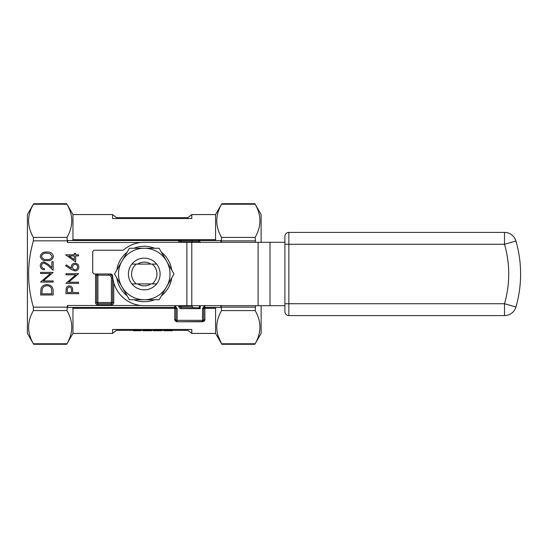 <?xml version="1.0" encoding="UTF-8"?>
<svg xmlns="http://www.w3.org/2000/svg" width="548" height="548" viewBox="0 0 548 548"><rect width="100%" height="100%" fill="white"/><g stroke="black" fill="none" stroke-linecap="round" stroke-linejoin="round"><path stroke-width="0.82" d="M71.398 269.527L65.657 265.773L66.342 264.91L71.425 268.232L71.302 266.931C71.5 264.643 72.747 263.396 75.028 263.198C77.405 263.417 78.693 264.725 78.878 267.129C78.672 269.465 77.391 270.733 75.049 270.938L71.398 269.527M78.556 293.673L65.979 293.673L66.171 288.344C66.651 286.782 67.712 285.974 69.356 285.933C71.035 285.981 72.103 286.816 72.548 288.44L72.754 292.543L78.556 292.543L78.556 293.673M41.538 265.766C41.682 267.534 42.648 268.506 44.443 268.678L44.443 269.808C41.888 269.595 40.49 268.232 40.251 265.705C40.422 263.382 41.669 262.122 43.991 261.903L48.498 264.451L51.861 267.595L51.861 261.745L53.149 261.745L53.149 270.294L47.943 265.41L44.087 263.033C42.497 263.232 41.648 264.143 41.538 265.766M53.149 291.063L53.149 294.961L40.573 294.961L41.025 288.433C42.175 285.885 44.169 284.618 47.018 284.645C51.067 284.878 53.115 287.022 53.149 291.063M175.956 308.558L174.764 305.489L177.141 308.558L175.956 308.558L175.956 320.347A1.185 0.911 0 0 0 174.764 319.443L174.764 308.305L72.959 308.305L72.459 307.469M177.141 308.558L177.141 320.347L202.493 320.347L202.493 308.558L204.87 305.489L203.685 308.558L203.685 320.347L203.178 321.32M218.008 335.554L221.55 343.76C215.186 332.732 215.186 321.676 221.55 310.593L221.104 305.489L220.639 307.469L204.87 307.469L204.87 319.443C204.952 320.642 204.157 321.423 202.493 321.772L177.141 321.772C175.483 321.423 174.689 320.649 174.764 319.443M72.459 240.531L72.959 239.695L215.57 239.695L216.063 240.531L178.73 240.531L220.639 240.531L221.104 242.511L221.55 237.407C215.186 226.379 215.186 215.323 221.55 204.24L255.142 204.24C261.506 215.268 261.506 226.324 255.142 237.407L255.539 242.305M255.539 305.695L255.142 310.593C261.506 321.621 261.506 332.677 255.142 343.76L221.55 343.76M175.956 308.997A1.185 0.685 0 0 0 174.764 308.305L174.764 307.469L67.89 307.469L67.425 305.489L66.972 310.593C73.343 321.621 73.343 332.677 66.972 343.76L33.387 343.76C27.016 332.732 27.016 321.676 33.387 310.593L33.387 307.161C27.016 285.111 27.016 263.006 33.387 240.839L33.387 237.407C27.016 226.379 27.016 215.323 33.387 204.24L66.972 204.24C73.343 215.268 73.343 226.324 66.972 237.407L67.425 242.511L67.89 240.531L178.73 240.531A1.185 1.185 0 0 1 179.915 241.716L179.915 242.305L179.915 241.716A1.185 1.185 0 0 0 178.73 240.531L178.73 242.305M53.149 280.932L53.149 282.062L40.573 282.062L50.471 273.514L40.573 273.514L40.573 272.39L53.149 272.39L43.271 280.932L53.149 280.932M53.471 256.409C52.635 259.581 50.43 260.978 46.868 260.615C43.292 260.985 41.093 259.588 40.251 256.409C41.073 253.203 43.278 251.758 46.868 252.073C50.45 251.758 52.649 253.203 53.471 256.409M78.556 282.227L78.556 283.35L65.979 283.35L75.877 274.808L65.979 274.808L65.979 273.678L78.556 273.678L68.678 282.227L78.556 282.227M75.651 261.903L65.657 254.813L74.364 254.813L74.364 253.361L75.651 253.361L75.651 254.813L78.556 254.813L78.556 255.937L75.651 255.937L75.651 261.903M180.984 307.462L181.066 307.476A1.192 1.192 0 0 1 181.039 307.469L181.08 307.469A1.185 1.185 0 0 1 181.08 307.469L181.039 307.469A1.192 1.192 0 0 0 181.066 307.469L181.1 307.469A1.185 1.185 0 0 1 180.984 307.462L180.977 307.462A1.185 1.185 0 0 1 179.915 306.284L178.73 306.284A2.377 2.377 0 0 0 181.107 308.661L200.212 308.661L199.376 307.818L199.376 305.695M171.387 330.732L172.435 330.732L172.435 330.334L168.078 330.149L163.715 330.334L163.715 330.732L171.401 330.732L164.749 330.732M140.952 330.732L133.561 330.732L133.561 329.786L134.596 329.786L134.596 330.663L140.952 330.732L140.952 330.334L134.596 330.266M116.532 329.458L116.532 330.334L133.561 330.334M187.841 218.542L187.841 217.666L116.532 217.666L116.532 218.542M172.435 330.334L187.841 330.334L187.841 329.458M151.597 330.732L151.597 330.334L147.282 330.149L143.021 330.334L143.021 330.732L151.597 330.732L143.021 330.732M158.084 330.149L158.084 330.547L161.941 330.691L161.941 330.273L158.084 330.149L153.365 330.334L153.365 330.732L161.078 330.691M116.532 330.334L112.573 333.424L72.959 333.424L66.685 344.288L33.675 344.288L27.4 333.424L27.4 214.576L33.675 203.712L66.685 203.712L72.959 214.576L72.959 239.695M216.063 307.469L215.57 308.305L215.57 333.424L221.844 344.288L254.854 344.288L261.122 333.424L261.122 305.695M261.122 242.305L261.122 214.576L254.854 203.712L221.844 203.712L215.57 214.576L191.8 214.576L191.8 218.542L112.573 218.542L112.573 214.576L116.532 217.666M199.376 242.511L198.582 241.716A1.185 0.843 90 0 1 199.424 240.531L200.212 242.511M112.573 333.424L112.573 329.458L191.8 329.458L191.8 333.424L187.841 330.334M187.841 217.666L191.8 214.576M72.959 333.424L72.959 308.305M215.57 239.695L215.57 214.576M108.607 275.185L108.607 274A3.959 3.959 0 0 1 112.573 277.959L112.573 302.523A1.185 1.185 0 0 1 111.381 303.708L97.914 303.708A1.185 1.185 0 0 1 96.722 302.523L96.722 275.185A1.185 1.185 0 0 1 97.914 274L97.914 302.523L111.381 302.523L111.381 277.959A2.774 2.774 0 0 0 108.607 275.185L95.537 275.185L95.537 302.523A2.377 2.377 0 0 0 97.914 304.9L111.381 304.9A2.377 2.377 0 0 0 113.758 302.523L113.758 282.734M202.493 321.772L203.055 321.395L202.493 321.539A1.185 1.185 0 0 0 203.685 320.347L202.493 320.347L202.493 321.539L177.141 321.772M179.915 305.695L179.915 306.284A1.185 1.185 0 0 0 181.073 307.469L199.376 307.818M181.107 305.695L181.107 306.284L191.8 306.284L191.8 305.695M191.8 242.305L191.8 241.716L181.107 241.716L181.107 242.305M191.8 306.284L192.985 307.469M174.764 307.469A1.185 1.185 0 0 1 175.956 308.661A1.185 1.185 0 0 0 174.764 307.469L174.764 305.695M176.168 321.032L175.956 320.347A1.185 1.185 0 0 0 177.141 321.539L176.586 321.395M202.493 321.539A1.185 1.185 0 0 0 203.685 320.347A1.185 0.911 180 0 1 204.87 319.443M202.493 308.558L203.685 308.558M204.87 307.469A1.185 1.185 0 0 0 203.685 308.661A1.185 1.185 0 0 1 204.87 307.469L204.87 305.695M192.293 240.531L191.8 241.716L198.582 241.716M133.561 330.184L134.596 330.184M137.801 330.149L137.801 330.547M144.165 330.725L150.556 330.725L144.165 330.725M150.679 330.259L150.679 330.656M147.282 330.149L147.282 330.547M143.994 330.252L143.994 330.65M158.084 330.547L153.365 330.732M161.078 330.711L154.406 330.732M172.435 330.732L163.715 330.732M164.873 330.245L164.873 330.643M168.078 330.149L168.078 330.547M171.284 330.245L171.284 330.643M179.915 306.284L181.107 306.284L181.107 308.661M41.86 293.831L51.861 293.831L51.539 288.796C50.731 286.775 49.224 285.768 47.018 285.768C44.635 285.782 43.039 286.885 42.217 289.084L41.86 293.831M41.538 256.375C42.299 258.8 44.073 259.834 46.861 259.485C49.649 259.834 51.423 258.8 52.183 256.375L50.026 253.676L46.861 253.197C44.087 252.909 42.312 253.971 41.538 256.375M67.267 290.241L67.267 292.543L71.459 292.543L71.487 290.344C71.713 288.522 71.007 287.433 69.356 287.063C67.747 287.412 67.055 288.474 67.267 290.241M75.097 264.328C73.501 264.568 72.665 265.513 72.589 267.164C72.678 268.767 73.514 269.643 75.097 269.808C76.665 269.595 77.501 268.678 77.59 267.068C77.501 265.451 76.665 264.54 75.097 264.328M74.364 259.69L74.364 255.937L68.904 255.937L74.364 259.69M150.83 264.095A11.885 11.885 0 0 0 137.692 264.095M137.692 283.905A11.885 11.885 0 0 0 150.83 283.905M152.173 264.095L156.632 264.095A15.844 15.844 0 0 1 156.632 283.905L152.18 283.905A12.679 12.679 0 0 0 152.173 264.095L136.349 264.095A12.679 12.679 0 0 0 136.349 283.905L131.89 283.905A15.844 15.844 0 0 1 131.89 264.095L136.349 264.095L131.89 264.095A15.844 15.844 0 0 1 156.632 264.095L152.173 264.095M156.632 283.905A15.844 15.844 0 0 1 131.89 283.905L156.632 283.905M122.526 250.231L94.708 250.231A1.98 1.98 0 0 0 92.722 252.21L92.722 272.02A1.98 1.98 0 0 0 94.708 274L110.607 274A1.98 1.98 0 0 1 112.587 275.863A31.695 31.695 0 0 0 144.22 305.695L186.875 305.695L186.875 242.305L144.22 242.305A31.695 31.695 0 0 0 123.8 249.765A1.98 1.98 0 0 1 122.526 250.231M133.972 248.251A27.729 27.729 0 0 1 144.261 246.271A27.729 27.729 0 0 0 133.972 248.251A27.729 27.729 0 0 1 154.557 248.251A27.729 27.729 0 0 0 144.261 246.271A27.729 27.729 0 0 1 154.557 248.251M127.109 252.21A27.729 27.729 0 0 0 116.82 270.041A27.729 27.729 0 0 1 127.109 252.21A27.729 27.729 0 0 0 116.82 270.041M116.82 277.959A27.729 27.729 0 0 0 127.109 295.79A27.729 27.729 0 0 1 116.82 277.959A27.729 27.729 0 0 0 127.109 295.79M133.972 299.749A27.729 27.729 0 0 0 154.557 299.749A27.729 27.729 0 0 1 133.972 299.749A27.729 27.729 0 0 0 154.557 299.749M161.413 295.79A27.729 27.729 0 0 0 171.709 277.959A27.729 27.729 0 0 1 161.413 295.79A27.729 27.729 0 0 0 171.709 277.959M171.709 270.041A27.729 27.729 0 0 0 161.413 252.21A27.729 27.729 0 0 1 171.709 270.041A27.729 27.729 0 0 0 161.413 252.21M284.892 242.305L186.875 242.305M284.892 305.695L186.875 305.695M121.964 286.878A25.749 25.749 0 0 0 166.565 286.878A25.749 25.749 0 0 0 166.565 261.122L159.132 248.251L144.261 248.251A25.749 25.749 0 0 1 166.565 261.122L173.997 274L159.132 299.749L129.397 299.749L121.964 286.878A25.749 25.749 0 0 1 121.964 261.122L114.532 274L121.964 286.878M144.261 248.251A25.749 25.749 0 0 0 121.964 261.122L129.397 248.251L144.261 248.251M288.858 315.593A3.959 3.959 0 0 1 284.892 311.634L284.892 236.366A3.959 3.959 0 0 1 288.858 232.407L504.509 232.407A11.878 11.878 0 0 1 515.921 240.983A118.841 118.841 0 0 1 515.921 307.017A11.878 11.878 0 0 1 504.509 315.593L288.858 315.593A3.959 3.959 0 0 1 284.892 311.634A3.959 3.959 0 0 0 288.858 315.593L288.858 303.715L504.509 303.715A106.963 106.963 0 0 0 504.509 244.285L288.858 244.285L288.858 303.715L284.892 303.715M288.858 232.407A3.959 3.959 0 0 0 284.892 236.366A3.959 3.959 0 0 1 288.858 232.407L288.858 244.285L284.892 244.285M67.425 305.489L140.651 305.489M221.55 307.161L255.142 307.161M255.142 240.839L221.55 240.839M200.212 305.695L200.212 308.661M178.73 306.284L178.73 305.695M140.651 242.511L67.425 242.511M66.972 240.839L33.387 240.839M33.387 307.161L66.972 307.161M95.852 274A2.377 2.377 0 0 0 95.537 275.185M215.57 308.305L204.87 308.305A1.185 0.685 180 0 0 203.685 308.997M255.142 310.593L221.55 310.593M221.55 237.407L255.142 237.407M33.387 237.407L66.972 237.407M66.972 310.593L33.387 310.593M108.607 274A3.959 3.959 0 0 1 112.573 277.959L111.381 277.959M95.537 302.523L97.914 302.523L97.914 304.9M113.758 302.523L111.381 302.523L111.381 304.9M175.956 320.347A1.185 1.185 0 0 0 177.141 321.539L177.141 320.347L175.956 320.347M181.107 240.531L181.107 241.716L179.915 241.716M270.006 305.695L270.006 242.305M258.101 305.695L258.101 242.305M191.779 305.695L191.779 242.305M504.509 232.407L504.509 244.285L515.921 240.983A118.841 118.841 0 0 1 515.921 307.017A11.878 11.878 0 0 1 504.509 315.593L504.509 303.715L515.921 307.017M140.952 330.334L143.021 330.334M151.597 330.334L153.365 330.334M161.941 330.334L163.715 330.334M112.573 214.576L72.959 214.576M215.57 333.424L191.8 333.424"/></g></svg>

